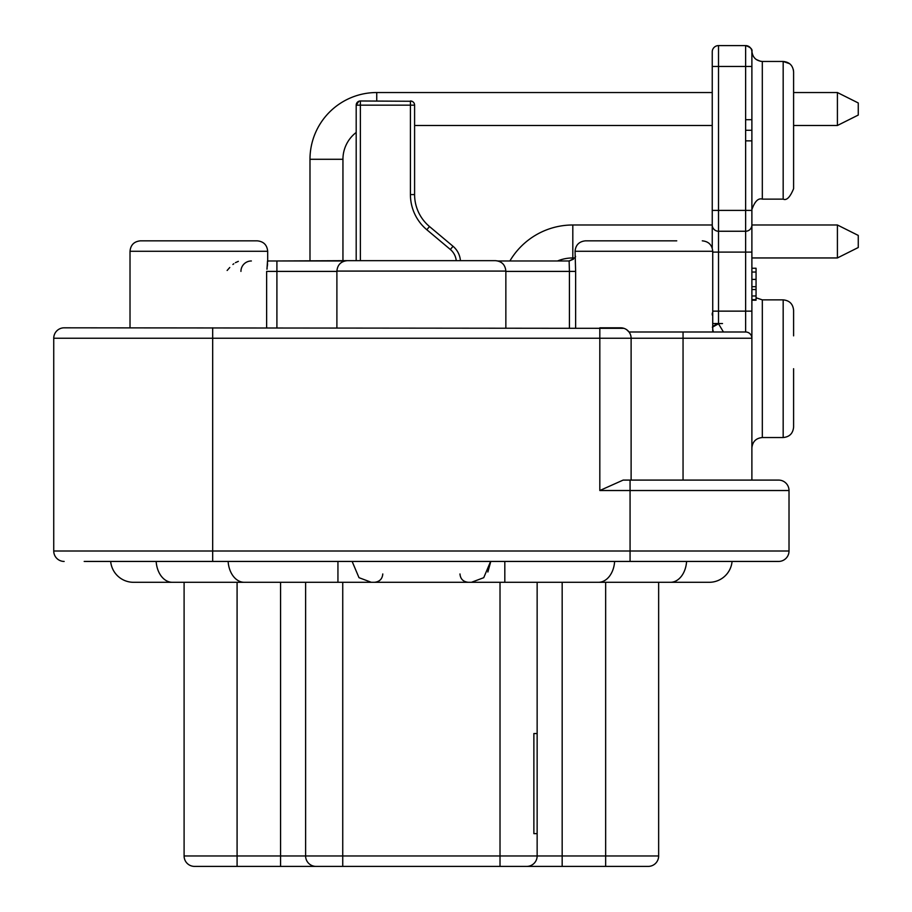 <?xml version="1.0" encoding="UTF-8"?>
<svg xmlns="http://www.w3.org/2000/svg" width="912" height="912" viewBox="0 0 912 912"><rect width="100%" height="100%" fill="white"/><g stroke="black" fill="none" stroke-linecap="round" stroke-linejoin="round"><path stroke-width="1.37" d="M778.586 561.439A10.431 10.431 0 0 0 789.017 551.008L630.067 551.008L630.067 480.088L778.586 480.088A10.431 10.431 0 0 1 789.017 490.519L789.017 551.008A10.431 10.431 0 0 1 778.586 561.439L84.189 561.439M741.821 561.439L758.556 561.439M64.159 561.439A10.431 10.431 0 0 1 53.74 551.008L53.74 338.249L212.678 338.249L212.678 551.008L53.74 551.008M53.74 338.249A10.431 10.431 0 0 1 64.159 327.818A10.431 10.431 0 0 0 53.74 338.249A10.431 10.431 0 0 1 64.159 327.818L623.899 328.331M789.017 490.519L599.822 490.519L599.822 327.818L620.684 327.818A10.431 10.431 0 0 1 631.115 338.249L631.115 480.088M347.324 260.661L495.421 260.661C501.76 261.277 505.237 264.754 505.852 271.081L336.893 271.081C337.508 264.754 340.985 261.277 347.324 260.661L276.906 260.969L344.793 260.969M712.249 51.859A6.259 6.259 0 0 1 718.508 45.6A6.259 6.259 0 0 0 712.249 51.859L712.249 210.387L745.628 210.387L745.628 45.6L718.508 45.6L718.508 323.783L723.444 331.991L718.941 331.991M626.772 329.791L629.029 331.991L745.628 331.991A6.259 6.259 0 0 1 751.887 338.249L751.887 480.088M575.073 256.01C576.555 256.648 574.583 258.301 569.145 260.969L497.963 260.969L569.134 260.969L569.419 271.4L575.632 271.4L575.062 251.267L712.728 251.267L712.728 331.991L713.378 331.991L712.728 329.278M723.444 331.991L720.651 331.991M712.249 210.387L712.249 248.144M712.249 314.993L712.249 313.112M356.193 260.661L356.193 105.154L358.826 101.278L356.193 105.154L356.535 103.489M276.906 327.818L276.906 260.969L267.683 260.969M574.4 257.948L572.816 257.948A40.048 40.048 0 0 0 557.54 260.969L509.888 260.969A73.006 73.006 0 0 1 572.816 224.99L712.249 224.99A6.259 6.259 0 0 0 718.508 231.249L745.628 231.249A6.259 6.259 0 0 0 751.887 224.99L751.887 51.859L751.887 66.462L712.249 66.462M683.054 331.991L683.054 338.249L751.887 338.249A6.259 6.259 0 0 0 745.628 331.991L745.628 311.14L751.887 311.14L751.887 338.249L751.887 210.387L745.628 210.387L745.628 252.1L712.728 252.1M837.41 257.948L858.26 247.517L858.26 235.421L837.41 224.99L837.41 257.948L751.887 257.948L751.887 286.687L756.059 286.687L756.059 300.208L751.887 300.208M751.887 257.948L751.887 252.1L745.628 252.1L745.628 311.14L712.728 311.14M751.887 268.253L756.059 268.253L756.059 286.687M751.887 299.649L756.059 299.649M751.887 295.978L756.059 295.978M751.887 289.537L756.059 289.537M793.6 368.71L793.6 427.112C792.984 433.451 789.507 436.928 783.169 437.543L783.169 299.866C789.507 300.493 792.984 303.97 793.6 310.297L793.6 335.855M793.6 71.877L793.6 188.693C790.066 197.277 786.589 200.754 783.169 199.124L783.169 61.457C789.507 62.073 792.984 65.55 793.6 71.877L793.372 69.722M745.628 45.6A6.259 6.259 0 0 1 751.887 51.859L751.887 51.859C752.765 49.396 750.679 47.31 745.651 45.6M745.628 119.711L751.887 119.711M718.508 323.783L712.352 327.226M630.067 480.088L623.147 480.088L599.822 490.519M630.101 333.769L629.029 331.991M266.965 269.211L267.512 260.969M227.134 270.476L229.767 267.49M232.902 264.469L233.814 263.75M235.387 262.679L238.328 261.356M267.683 261.881L267.683 251.267C267.068 244.94 263.591 241.463 257.252 240.836L140.448 240.836C134.11 241.463 130.633 244.94 130.017 251.267L267.683 251.267C267.068 244.94 263.591 241.463 257.252 240.836M267.592 263.762L267.341 266.236M267.125 268.025L266.999 268.972M575.062 251.267C575.677 244.94 579.154 241.463 585.493 240.836L676.75 240.836M240.939 271.4A10.431 10.431 0 0 1 251.37 260.969A10.431 10.431 0 0 0 240.939 271.4A10.431 10.431 0 0 1 251.37 260.969M716.969 323.977L712.728 326.428M357.481 102.133L358.826 101.278L356.193 105.154L358.826 101.278L356.193 105.154L360.365 105.154L360.365 100.981L411.973 101.278M414.595 105.154A4.172 4.172 0 0 0 410.423 100.981L410.423 105.154L414.595 105.154L414.595 194.587A41.713 41.713 0 0 0 429.495 226.541L453.036 246.286A20.862 20.862 0 0 1 460.423 260.661A20.862 20.862 0 0 0 453.036 246.286L450.357 249.489A16.69 16.69 0 0 1 456.239 260.661M712.249 92.534L376.736 92.534L376.736 100.981M414.595 125.491L712.249 125.491M793.6 125.491L837.41 125.491L837.41 92.534L793.6 92.534M342.946 260.969L342.946 159.281A33.79 33.79 0 0 1 356.193 132.457M309.989 260.969L309.989 159.281A66.747 66.747 0 0 1 376.736 92.534M858.26 115.06L837.41 125.491L858.26 115.06L837.41 125.491L858.26 115.06L858.26 102.965L837.41 92.534L858.26 102.965M429.495 226.541L426.816 229.733A45.885 45.885 0 0 1 410.423 194.587L414.595 194.587A41.713 41.713 0 0 0 429.495 226.541L453.036 246.286M360.365 100.981A4.172 4.172 0 0 0 356.193 105.154A4.172 4.172 0 0 1 360.365 100.981M837.41 224.99L751.887 224.99M352.135 561.439L358.997 577.672L371.309 582.301L471.436 582.301L483.736 577.684L490.61 561.439M421.378 582.301L468.312 582.301C463.193 581.765 460.412 578.983 459.967 573.956M371.309 582.301L133.517 582.301A22.948 22.948 0 0 1 110.671 561.439A22.948 22.948 0 0 0 133.517 582.301A22.948 22.948 0 0 1 110.671 561.439M487.874 572.006L490.542 562.339M686.588 561.439A22.948 16.222 -90 0 1 670.434 582.301L709.228 582.301A22.948 22.948 0 0 0 732.074 561.439A22.948 22.948 0 0 1 709.228 582.301A22.948 22.948 0 0 0 732.074 561.439M658.646 582.301L658.646 855.969A10.431 10.431 0 0 1 648.215 866.4L194.53 866.4A10.431 10.431 0 0 1 184.099 855.969L184.099 582.301M316.031 866.4A10.431 10.431 0 0 1 305.611 855.969L305.611 582.301M562.168 582.301L562.168 855.969L537.145 855.969A10.431 10.431 0 0 1 526.714 866.4A10.431 10.431 0 0 0 537.145 855.969L537.145 582.301M533.873 833.648L537.145 833.648L533.873 833.648L533.873 733.533L537.145 733.533L533.873 733.533M194.53 866.4L201.392 866.4M330.634 866.4L313.739 866.4M529.006 866.4L500.015 866.4L500.015 582.301M212.678 561.439L212.678 551.008L630.067 551.008L630.067 561.439M620.684 327.818A10.431 10.431 0 0 1 631.115 338.249L212.678 338.249L212.678 327.818M751.887 279.403L756.059 279.403M751.887 272.05L756.059 272.05M756.059 297.779L762.318 299.866L762.318 437.543C755.98 438.159 752.503 441.636 751.887 447.974M789.667 63.726L783.169 61.457L762.307 61.457L762.318 199.124L783.169 199.124M745.628 140.87L751.887 140.87M745.64 130.291L751.898 130.291M631.115 338.249L683.054 338.249L683.054 480.088M575.632 271.4L575.632 327.818M505.852 271.4L569.419 271.4L569.419 327.818M336.893 271.4L266.635 271.4L266.635 327.818M309.989 159.281L342.946 159.281M426.816 229.733L450.357 249.489M410.423 194.587L410.423 105.154L360.365 105.154L360.365 260.661M572.816 257.948L572.816 224.99M172.311 582.301A22.948 16.222 -90 0 1 156.157 561.439M244.279 582.301A22.948 16.222 -90 0 1 228.125 561.439M337.942 582.301L337.942 561.439M471.436 582.301L504.815 582.301L504.815 561.439M504.815 582.301L598.466 582.301A22.948 16.222 -90 0 0 614.631 561.439M280.577 582.301L280.577 855.969L184.099 855.969M237.086 866.4L237.086 582.301M537.145 855.969L280.577 855.969L280.577 866.4M342.741 866.4L342.741 582.301M658.646 855.969L605.659 855.969L605.659 582.301M605.659 866.4L605.659 855.969L562.168 855.969L562.168 866.4M505.852 327.818L505.852 271.081M336.893 327.818L336.893 271.081M497.963 260.969L495.421 260.661M762.318 437.543L783.169 437.543M762.318 61.457C755.98 60.83 752.503 57.353 751.887 51.026M762.318 199.124C758.271 197.881 754.794 201.358 751.887 209.555M712.728 251.267C712.112 244.94 708.635 241.463 702.297 240.836M712.728 323.543L722.509 323.543M573.443 259.202L569.259 260.969M130.017 327.818L130.017 251.267C130.633 244.94 134.11 241.463 140.448 240.836M760.562 61.309L756.299 59.542M753.882 57.16L752.662 54.982M752.617 54.868L752.035 52.759M762.318 299.866L783.169 299.866M709.228 582.301L598.466 582.301M382.789 573.956C382.333 578.983 379.552 581.765 374.444 582.301"/></g></svg>
